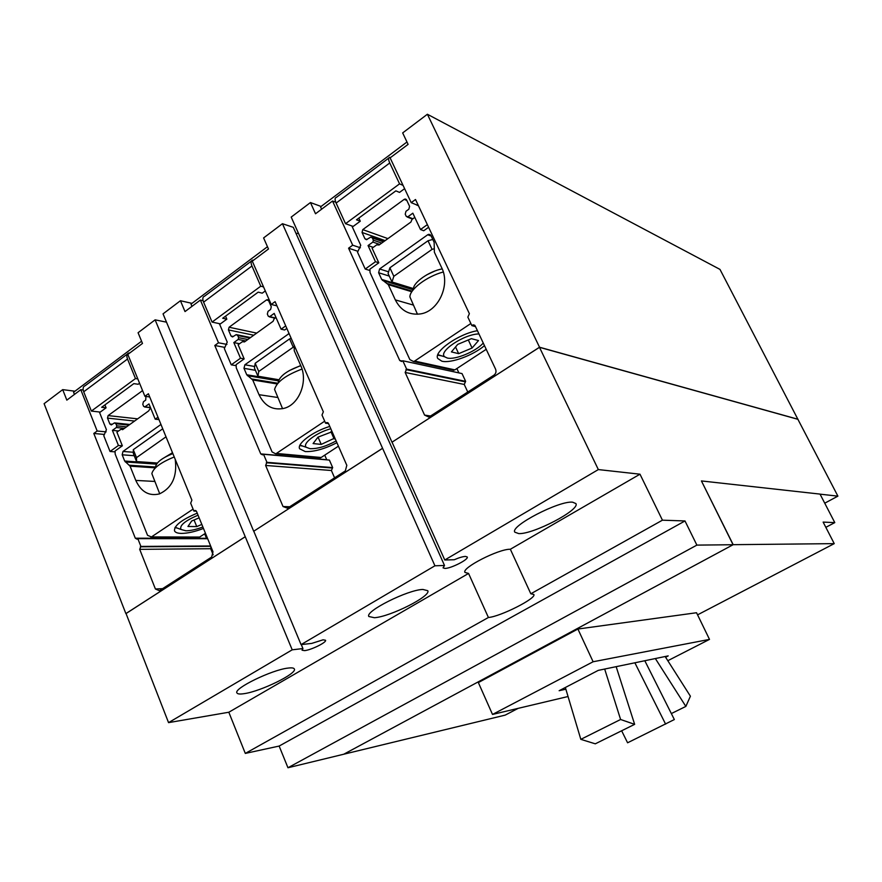 <?xml version="1.0" encoding="UTF-8"?>
<svg xmlns="http://www.w3.org/2000/svg" width="882" height="882" viewBox="0 0 882 882"><rect width="100%" height="100%" fill="white"/><g stroke="black" fill="none" stroke-linecap="round" stroke-linejoin="round"><path stroke-width="1.32" d="M291.203 338.401L289.594 338.875L293.232 347.188L294.114 346.924M278.888 379.745L257.952 376.217L254.446 368.037L255.207 363.252L258.746 371.498L293.232 347.188M255.207 363.252L289.594 338.875M257.952 376.217L258.746 371.498M157.349 463.039L136.567 461.562L133.391 453.646L133.292 449.666L136.501 457.637L166.014 436.833M133.292 449.666L162.729 428.795M136.567 461.562L136.501 457.637M671.345 713.571L685.854 706.416L690.408 696.207L665.149 656.517M685.854 706.416L655.348 658.545M621.645 730.781L627.587 742.787L674.344 719.547L644.808 660.728M665.612 724.155L634.875 662.79M634.643 724.342L620.597 719.492L580.83 739.348L595.295 743.824L634.643 724.342L616.165 666.671M580.83 739.348L565.351 687.486M620.597 719.492L604.677 669.052M180.435 300.729L163.038 313.86L253.696 531.251L382.59 448.321L282.438 223.708L263.597 237.931L268.481 249.011L252.285 261.149L271.215 304.455L275.096 301.633L323.352 411.828L321.996 415.025L325.568 423.206L326.649 422.566L328.512 423.536L346.813 465.321L345.336 470.911L287.466 508.197L283.034 506.533L265.614 465.453L266.948 462.322L263.531 454.274L262.549 454.858L260.752 453.899L214.789 345.479L218.504 342.778L200.368 300.067L185.011 311.578L180.435 300.729L192 303.364M200.368 300.067L203.081 300.696M218.504 342.778L226.928 344.421M214.789 345.479L224.204 347.276M324.741 455.134L326.803 459.864M263.531 454.274L329.394 460.084L332.668 467.592L331.4 470.503L334.587 477.835M266.948 462.322L332.668 467.592M325.568 423.206L328.534 423.592M271.215 304.455L276.948 305.856M468.562 573.443L464.968 572.407C461.297 568.008 498.892 548.769 510.347 549.254L530.821 593.773L533.842 594.468C536.796 598.216 500.259 616.683 488.408 617.488L468.562 573.443L228.824 712.237L168.55 722.634L126.027 613.497L245.251 536.741L155.122 319.846L138.077 332.723L142.487 343.44L127.824 354.432L144.902 396.305L148.408 393.747L191.901 500.182L190.666 503.181L193.886 511.075L194.768 510.524L196.543 511.483L213.003 551.779L211.669 557.038L159.41 590.708L155.408 588.989L139.698 549.354L140.899 546.421L137.824 538.648L137.008 539.156L135.31 538.207L93.801 433.459L97.174 431.011L80.769 389.69L66.834 400.13L62.699 389.635L74.959 391.211M80.769 389.69L83.184 389.998M97.174 431.011L106.149 431.871M93.801 433.459L103.69 434.385M204.635 533.842L206.686 538.715M137.824 538.648L207.667 538.715M140.899 546.421L210.633 545.98M210.919 546.675L210.688 548.714L213.179 554.833M193.886 511.075L196.355 511.141M144.902 396.305L149.72 396.944M798.012 419.27L539.53 347.221L427.384 114.252L719.977 269.396L797.912 419.325M126.049 613.541L245.174 536.741M62.699 389.635L44.1 403.68L125.85 613.552M432.775 239.441L428.013 240.764L432.059 249.363L434.198 248.768M413.504 288.601L391.994 281.986L388.091 273.519L389.888 267.786L393.824 276.309L432.059 249.363M389.888 267.786L428.013 240.764M391.994 281.986L393.824 276.309M253.696 531.251L382.512 448.31M427.384 114.252L402.666 132.917L408.101 144.372L390.109 157.856L411.199 202.651L415.51 199.519L469.378 313.683L467.857 317.123L471.859 325.601L473.226 324.841L475.133 325.833L495.596 369.205C496.456 371.609 495.916 373.593 493.953 375.159L429.501 416.679L428.762 417.043L424.573 415.091L405.158 372.469L406.635 369.128L402.82 360.771L401.608 361.477L399.733 360.495L348.577 248.195L352.701 245.196L332.525 201.019L315.524 213.764L310.453 202.551L291.203 217.093L391.983 442.213L539.475 347.31L797.901 419.314L837.9 496.136L824.736 503.192M697.563 614.853L834.24 543.632L733.185 544.679L701.422 480.933L733.074 544.734L343.771 754.22L287.962 767.748L279.142 746.062L684.994 520.953L662.437 520.182L639.99 474.196L598.338 469.577L539.475 347.31M287.962 767.748L696.879 545.109L684.994 520.953M733.074 544.734L696.879 545.109M837.9 496.136L820.062 494.163M279.142 746.062L245.306 753.415L488.408 617.488M530.821 593.773L662.437 520.182M391.983 442.213L539.53 347.221M411.199 202.651L418.388 205.616M471.859 325.601L475.508 326.638M406.635 369.128L465.641 381.344L464.241 384.442L467.769 392.027M402.82 360.771L462.025 373.582L465.641 381.344M456.876 368.544L458.905 372.91M348.577 248.195L357.353 251.094M352.701 245.196L360.396 247.776M332.525 201.019L335.755 202.232M310.453 202.551L321.103 206.454M155.122 319.846L166.511 322.173M282.438 223.708L293.287 227.324L444.506 565.472L434.925 565.792L382.59 448.321M295.966 233.322L298.546 233.487M374.387 617.72L368.841 616.507C364.652 611.391 407.87 589.705 422.897 589.452L427.748 590.697C431.474 595.989 390.296 616.772 374.387 617.72M244.049 693.671C239.849 694.31 237.479 694.046 236.916 692.888C233.432 688.533 271.943 669.791 287.929 668.104C291.71 667.608 293.849 667.894 294.334 668.986C297.454 673.451 260.763 691.433 244.049 693.671M253.784 531.251L301.06 644.61L311.721 643.408L323.077 639.814L325.535 640.255C326.957 642.228 311.203 650.023 304.61 650.629L302.041 650.199L302.934 648.568L301.28 644.588M301.06 644.61L434.925 565.792M392.06 442.224L444.771 559.993L454.274 559.739C459.059 557.667 462.796 556.553 465.464 556.421L467.251 556.983C468.97 559.32 451.121 568.471 444.958 568.427L443.062 567.865L444.506 565.472M444.771 559.993L598.338 469.577M510.347 549.254L639.99 474.196M228.824 712.237L245.306 753.415M168.55 722.634L292.207 649.825L245.251 536.741M302.934 648.568L292.207 649.825M572.627 502.189L575.902 503.578C580.356 509.84 533.268 534.459 518.726 533.599L514.823 532.177C509.763 526.19 559.166 500.469 572.627 502.189M568.041 696.515L492.509 714.442L593.112 661.754L577.897 629.031L696.537 612.736L709.503 639.395L667.817 660.706M577.897 629.031L478.353 682.569L492.509 714.442M709.503 639.395L593.112 661.754M565.858 689.206L559.144 690.716L598.261 670.375L668.203 655.888L665.601 657.222M343.682 754.242L505.199 715.115L518.175 708.345M343.682 754.264L733.185 544.679M834.24 543.632L823.138 522.1L834.791 522.607L825.828 527.337M701.422 480.933L820.028 494.096L834.791 522.607M442.191 268.9C429.236 271.226 413.217 282.438 413.482 288.866M388.719 158.121L336.395 197.359C334.763 197.755 334.664 199.652 336.119 203.069L345.535 223.697L353.175 226.42L360.275 221.206L356.493 219.816L395.853 190.865L399.513 192.397L404.606 188.66M403.063 185.363L399.568 183.864L389.745 162.983C388.223 159.532 388.223 157.657 389.734 157.36L390.594 157.503M399.568 183.864L345.535 223.697M443.282 271.987C427.02 276.275 409.623 289.395 409.91 296.925L417.462 314.246M351.874 225.957L360.749 245.317L357.541 252.23L365.225 269.054L369.668 270.443M406.977 142.002L320.563 206.862L321.621 209.188M416.458 204.933L418.454 205.749L416.392 204.789M365.225 269.054L375.478 261.722L368.059 245.56L372.877 242.076L373.373 240.18L372.358 237.975L370.925 237.037L366.372 239.695L364.939 238.757L362.039 232.451L362.778 229.618L404.199 199.365L405.235 199.023L406.591 199.949L409.59 206.333L408.829 209.221L405.985 211.283L405.224 214.172L406.26 216.388L407.859 216.785L412.831 213.19L420.505 229.529L427.362 224.634M360.275 221.206L358.842 218.097M368.059 245.56L373.262 247.335M471.385 338.666L478.507 340.551L472.091 348.026L458.662 353.66L451.408 351.907L457.714 344.388L471.385 338.666M458.662 353.66L455.542 346.968M472.091 348.026L468.309 339.956M441.65 267.665C450.658 285.173 438.233 311.688 420.207 313.948C409.072 315.216 400.77 310.53 395.323 299.891L388.3 284.632L381.674 279.407L378.61 272.736L379.602 268.966L427.715 234.755L428.972 234.303L430.956 235.582L434.142 242.33L434.385 252.23L441.65 267.665M470.867 323.496L414.65 361.058L413.559 361.543L409.854 359.602L370.043 272.56L369.922 269.153L378.808 262.803L372.094 248.206L376.702 244.854L379.084 244.987L410.88 222.077L412.015 219.398L414.805 217.391M375.478 261.722L378.808 262.803M420.505 229.529L423.724 230.764L428.608 227.269M483.248 343.021C476.148 351.422 455.046 360.198 447.185 357.993L444.748 356.824C437.626 351.863 464.186 333.947 478.959 333.947M451.253 369.767L454.858 369.867L486.214 349.316M442.08 355.997L437.704 355.115M484.483 345.645C473.072 355.391 450.845 363.56 441.86 361.201L437.759 358.489C433.338 351.709 458.552 333.848 477.427 330.695M300.795 365.699C287.587 370.33 280.079 375.721 278.249 381.884M251.359 261.105L204.514 296.231C202.628 296.859 202.32 298.833 203.599 302.151L212.077 322.084L220.423 323.87L226.839 319.163L222.694 318.259L258.183 292.151L262.23 293.177L265.295 290.928M263.553 286.926L260.763 286.198L251.943 266C250.609 262.649 250.841 260.697 252.638 260.146L253.608 260.157M260.763 286.198L212.077 322.084M302.019 369.062C285.757 375.192 276.606 381.994 274.567 389.447L282.571 408.686M219.364 323.65L227.236 342.106L224.337 348.566L231.26 364.828L235.935 365.644M267.466 246.717L190.997 304.114L191.956 306.363M231.26 364.828L240.51 358.213L233.829 342.591L238.184 339.438L238.636 337.663L237.721 335.535L236.233 334.609L232.506 336.946L231.029 336.02L228.416 329.923L229.088 327.244L266.441 299.968L268.602 300.608L271.292 306.771L270.598 309.494L268.04 311.346L267.345 314.069L268.282 316.208L269.716 316.649L274.203 313.408L281.093 329.195L285.724 325.888M226.839 319.163L225.549 316.153M233.829 342.591L239.54 343.726M334.862 438.023L321.213 444.407L313.088 443.558L317.983 437.152L332.106 431.739M321.213 444.407L318.049 437.119M334.135 438.96L330.948 431.684M294.18 345.204L294.246 350.749L300.773 365.655C308.347 381.641 298.921 405.047 283.728 408.41C272.759 410.505 264.523 405.929 259.021 394.695L252.715 379.955L246.74 374.762L243.983 368.323L244.887 364.773L289.075 333.561M324.686 421.177L276.386 453.447L275.636 453.811L272.064 451.915L236.255 367.849L236.144 364.608L244.171 358.886L238.129 344.774L242.285 341.753L244.579 341.841M240.51 358.213L244.171 358.886M281.093 329.195L284.666 329.989L286.837 328.446M275.978 317.465L274.137 318.788L273.111 321.291L244.435 341.951L243.234 341.577M336.13 440.934C326.263 446.336 317.575 448.916 310.067 448.684L306.33 447.328C301.732 443.734 316.263 432.599 330.805 428.751M317.763 457.185L321.147 457.493L338.423 446.171M303.143 446.204L299.825 445.498M336.902 442.687C324.73 448.938 314.179 451.904 305.26 451.573L299.626 448.784C296.705 443.635 312.867 431.518 329.78 426.414M172.861 453.58C162.542 457.758 156.798 462.036 155.64 466.413M127.284 354.123L85.135 385.732C83.04 386.548 82.566 388.565 83.702 391.784L91.364 411.078L100.261 412.081L106.083 407.815L101.662 407.297L133.821 383.637L138.165 384.254L139.565 383.229M137.801 378.907L135.475 378.565L127.515 359.029C126.324 355.777 126.743 353.77 128.761 353.021L129.83 352.921M135.475 378.565L91.364 411.078M174.239 456.975C160.8 462.433 153.336 467.978 151.847 473.612L159.719 493.81M99.357 411.982L106.424 429.699L103.789 435.752L110.041 451.474L114.903 451.86M141.572 341.213L73.581 392.247L74.441 394.43M145.927 396.437L145.728 400.075L143.413 401.762L142.785 404.32L143.623 406.393L144.924 406.856L148.981 403.923L155.21 419.193L157.988 417.197M110.041 451.474L118.431 445.476L112.4 430.372L116.347 427.516L116.755 425.83L115.928 423.768L114.473 422.864L111.308 424.926L109.864 424.01L107.505 418.112L108.111 415.587L142.586 390.616M106.083 407.815L104.914 404.904M112.4 430.372L118.508 430.967M201.835 524.437L196.752 526.587L187.954 526.477L191.659 521.008L199.134 517.833M196.752 526.587L194.062 519.983M175.22 459.346C177.381 476.401 172.111 487.922 159.41 493.909C148.981 496.368 141.098 491.869 135.784 480.414L130.073 466.159L124.671 461.032L122.179 454.792L122.995 451.441L160.954 424.451M193.081 509.112L151.45 536.929L147.548 535.33L115.178 454.098L115.079 451.011L122.355 445.807L116.898 432.158L121.01 429.247L122.962 429.424M118.431 445.476L122.355 445.807M155.21 419.193L158.981 419.612M150.579 407.848L148.606 410.957L122.609 429.677L121.518 429.28M202.871 526.984C196.3 529.476 190.655 530.744 185.926 530.799L180.975 529.465C179.289 525.562 184.977 520.799 198.053 515.176M197.127 537.039L199.222 537.314L205.462 533.301M177.282 528.075L174.978 527.59M203.477 528.45C194.999 531.681 187.701 533.334 181.56 533.412C177.602 533.367 175.242 532.496 174.493 530.799C174.118 525.584 181.703 519.707 197.226 513.159M260.752 453.899L326.737 459.731M266.32 462.741L332.062 467.989M265.614 465.453L331.4 470.503M283.034 506.533L289.693 506.764M326.23 422.765L328.181 423.018M135.31 538.207L206.454 538.296M140.337 546.796L210.776 546.333M139.698 549.354L210.688 548.714M155.408 588.989L162.586 588.658M194.481 510.678L195.969 510.722M472.587 325.116L475.133 325.833M405.158 372.469L464.241 384.442M424.573 415.091L430.537 416.006M405.929 369.591L464.979 381.774M399.733 360.495L402.39 361.069M389.745 162.983L336.119 203.069M407.859 216.785L412.897 218.769M404.199 199.365L406.834 200.457M362.778 229.618L387.926 238.614M362.039 232.451L385.125 240.621M364.939 238.757L367.066 239.496M372.358 237.975L383.416 241.855M373.373 240.18L381.708 243.09M372.877 242.076L379.789 244.468M395.323 299.891L413.008 304.974M427.715 234.755L431.188 236.067M388.3 284.632L411.817 291.755M387.496 283.662L412.203 291.17M382.479 280.377L413.096 289.737M381.674 279.407L413.36 289.131M378.61 272.736L389.271 276.088M379.602 268.966L388.62 271.843M414.65 361.058L454.858 369.867M251.943 266L203.599 302.151M269.716 316.649L275.305 317.939M266.441 299.968L268.547 300.486M229.088 327.244L256.706 333.109M228.416 329.923L253.762 335.226M231.029 336.02L233.377 336.494M237.721 335.535L249.871 338.027M238.636 337.663L247.798 339.526M238.184 339.438L245.78 340.981M259.021 394.695L277.499 397.451M288.271 333.914L289.34 334.157M252.715 379.955L277.235 383.957M251.976 379.006L277.598 383.207M247.467 375.71L278.436 380.87M246.74 374.762L278.712 380.12M243.983 368.323L255.416 370.308M244.887 364.773L254.689 366.504M276.386 453.447L321.147 457.493M127.515 359.029L83.702 391.784M144.924 406.856L150.458 407.528M141.98 390.858L142.719 390.969M108.111 415.587L137.636 418.851M107.505 418.112L134.593 421.045M109.864 424.01L112.367 424.275M115.928 423.768L128.926 425.124M116.755 425.83L126.556 426.833M116.347 427.516L124.472 428.332M135.784 480.414L154.57 481.429M130.073 466.159L154.901 467.824M129.422 465.233L155.331 466.986M125.332 461.947L156.533 464.141M124.671 461.032L157.117 463.337M122.179 454.792L134.218 455.718M122.995 451.441L133.358 452.268M151.45 536.929L199.751 537.05M326.649 422.566L327.828 422.721M194.768 510.524L195.683 510.557M473.226 324.841L474.725 325.26M434.727 271.083L426.623 274.897M407.208 217.016L412.467 219.078M405.235 199.023L406.227 199.431M371.928 237.39L383.813 241.569M428.972 234.303L430.449 234.877M413.559 361.543L453.8 370.33M444.748 356.824L437.858 354.663M300.718 365.534L289.219 370.638M269.275 316.825L275.008 318.159M267.147 299.682L268.04 299.902M237.104 334.785L250.532 337.552M275.636 453.811L320.42 457.835M306.33 447.328L300.001 445.101M172.508 452.72L165.21 457.085M144.604 406.999L150.535 407.727M115.189 422.941L129.841 424.474M150.921 537.204L199.222 537.314M180.975 529.465L175.165 527.271"/></g></svg>
